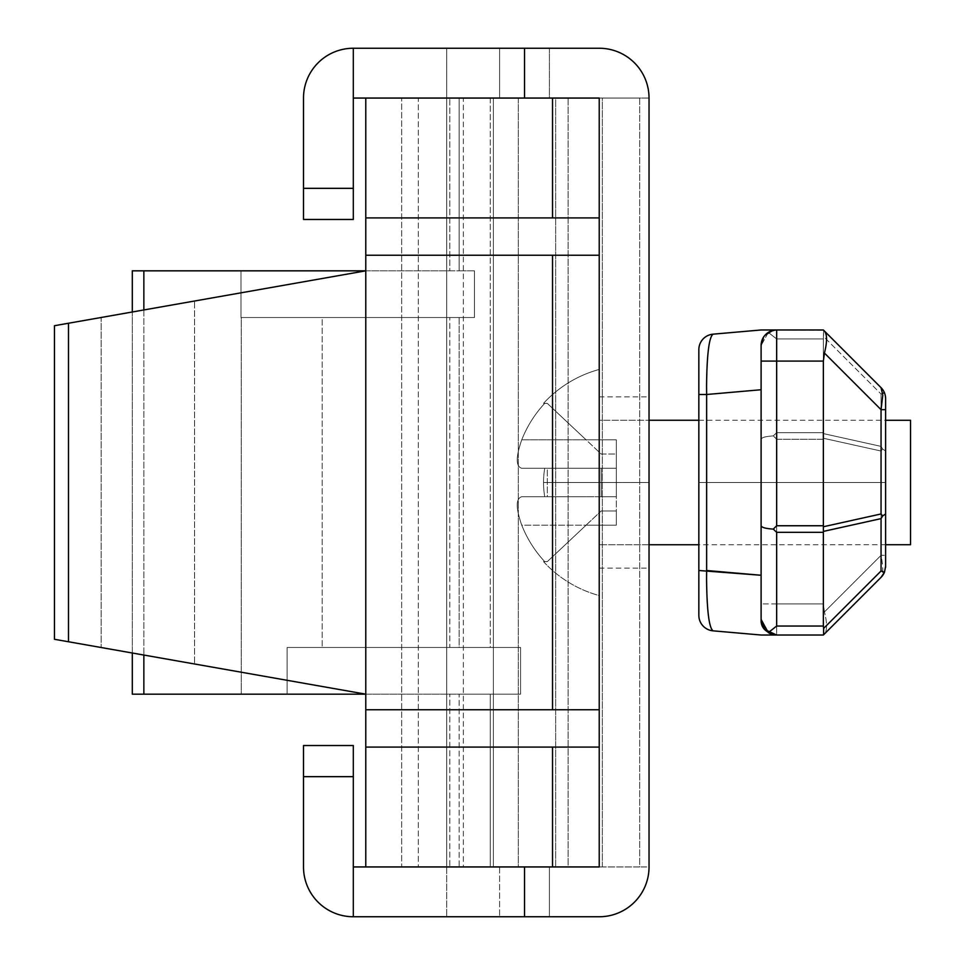 <?xml version="1.0" encoding="UTF-8"?>
<svg xmlns="http://www.w3.org/2000/svg" width="965" height="965" viewBox="0 0 965 965"><rect width="100%" height="100%" fill="white"/><g stroke="black" fill="none" stroke-linecap="round" stroke-linejoin="round"><path stroke-width="0.72" stroke-dasharray="4.83 3.62" d="M459.159 317.521L459.159 647.479L449.811 647.479L449.811 317.521L449.811 647.479L287.1 647.479L287.1 694.173L241.25 694.173L241.25 317.521L322.177 317.521L322.177 647.479L322.177 317.521L449.811 317.521L241.25 317.521L241.25 694.173L132.302 694.173L132.302 270.827L132.302 694.173L459.159 694.173L459.159 866.944L449.811 866.944L449.811 694.173L449.811 866.944L365.771 866.944L365.771 694.173L54.474 639.288L54.474 325.712L101.168 317.473L101.168 647.527L101.168 317.473L194.556 301.008L194.556 663.992L194.556 301.008L365.771 270.827L365.771 98.056L459.159 98.056L459.159 270.827L449.811 270.827L449.811 98.056L449.811 270.827L365.771 270.827L365.771 694.173L365.771 270.827L240.997 270.827L240.997 317.521L474.466 317.521L474.466 270.827L459.159 270.827L459.159 98.056L490.28 98.056L490.28 647.479L459.159 647.479L459.159 317.521L474.466 317.521L474.466 270.827L474.466 317.521L449.811 317.521M599.229 709.745L599.229 255.255L365.771 255.255L599.229 255.255L599.229 747.091L365.771 747.091L599.229 747.091L599.229 866.944L568.108 866.944L568.108 98.056L599.229 98.056L599.229 866.944L599.229 709.745L365.771 709.745L599.229 709.745M132.302 653.016L132.302 311.984L132.302 653.016M132.302 270.827L240.997 270.827L240.997 317.521L240.997 270.827L132.302 270.827M143.857 309.946L143.857 655.054L143.857 309.946M365.771 694.173L365.771 270.827L54.474 325.712L54.474 639.288L365.771 694.173L365.771 866.944L599.229 866.944L552.535 866.944L599.229 866.944L599.229 98.056L524.526 98.056L599.229 98.056L599.229 217.909L599.229 98.056L365.771 98.056L365.771 694.173L365.771 270.827L365.771 694.173L520.569 694.173L520.569 647.479L490.28 647.479L490.28 98.056L568.108 98.056L568.108 866.944L490.28 866.944L490.28 694.173L520.569 694.173L520.569 647.479L520.569 694.173L490.28 694.173L490.28 866.944L459.159 866.944L459.159 694.173L490.28 694.173L287.1 694.173L287.1 647.479L520.569 647.479L287.1 647.479L520.569 647.479L520.569 694.173L365.771 694.173M524.526 866.944L552.535 866.944L524.526 866.944L524.526 916.75L353.311 916.75L353.311 866.944L446.699 866.944L446.699 916.75L446.699 866.944L499.617 866.944L499.617 916.75L499.617 866.944L524.526 866.944L524.526 916.75L524.526 866.944L549.423 866.944L549.423 916.75L524.526 916.75L524.526 866.944L353.311 866.944L353.311 916.75L353.311 776.668L303.505 776.668L303.505 745.535L353.311 745.535L353.311 776.668L353.311 745.535L303.505 745.535L303.505 776.668L353.311 776.668L353.311 916.75A49.806 49.806 0 0 1 303.505 866.944L303.505 776.668L303.505 866.944A49.806 49.806 0 0 0 353.311 916.75L549.423 916.75L549.423 866.944L599.229 866.944L599.229 98.056L549.423 98.056L549.423 48.25L599.229 48.25A49.806 49.806 0 0 1 649.035 98.056L602.341 98.056L602.341 866.944L649.035 866.944A49.806 49.806 0 0 1 599.229 916.75L549.423 916.75L599.229 916.75A49.806 49.806 0 0 0 649.035 866.944L649.035 98.056A49.806 49.806 0 0 0 599.229 48.25L353.311 48.25L353.311 188.332L303.505 188.332L303.505 219.465L303.505 98.056L303.505 188.332L353.311 188.332L353.311 219.465L303.505 219.465L353.311 219.465L353.311 98.056L599.229 98.056L599.229 866.944L524.526 866.944M365.771 217.909L599.229 217.909L599.229 255.255L599.229 217.909L365.771 217.909M365.771 270.827L474.466 270.827L474.466 317.521L240.997 317.521L240.997 270.827L365.771 270.827M287.1 694.173L287.1 647.479L287.1 694.173M649.035 482.5L649.035 396.892L649.035 568.108L649.035 482.5L599.229 482.5L599.229 396.892L599.229 568.108L599.229 396.892L599.229 482.5L649.035 482.5L649.035 396.892L649.035 568.108L649.035 482.5L599.229 482.5L599.229 568.108L599.229 482.5L649.035 482.5M303.505 98.056A49.806 49.806 0 0 1 353.311 48.25L353.311 98.056L353.311 48.25A49.806 49.806 0 0 0 303.505 98.056M602.341 98.056L518.302 98.056L518.302 866.944L602.341 866.944L602.341 98.056L649.035 98.056L649.035 866.944L639.699 866.944L639.699 98.056L649.035 98.056L639.699 98.056L639.699 866.944L555.659 866.944L555.659 98.056L639.699 98.056L493.392 98.056L493.392 866.944L418.315 866.944L418.315 98.056L493.392 98.056L493.392 866.944L518.302 866.944L518.302 98.056L418.315 98.056L418.315 866.944L401.657 866.944L401.657 98.056L418.315 98.056L401.657 98.056L401.657 866.944L446.699 866.944L446.699 98.056L401.657 98.056L446.699 98.056L446.699 866.944L463.357 866.944L463.357 98.056L446.699 98.056L602.341 98.056M602.341 866.944L401.657 866.944L602.341 866.944M524.526 98.056L524.526 48.25L524.526 98.056L499.617 98.056L499.617 48.25L524.526 48.25L524.526 98.056L524.526 48.25L549.423 48.25L549.423 98.056L524.526 98.056M499.617 98.056L446.699 98.056L446.699 48.25L499.617 48.25L499.617 98.056M446.699 98.056L353.311 98.056L353.311 48.25L446.699 48.25L446.699 98.056M555.659 866.944L493.392 866.944L493.392 98.056L555.659 98.056L555.659 866.944M463.357 866.944L493.392 866.944L493.392 98.056L463.357 98.056L463.357 866.944M761.108 635.03L713.051 630.833L761.108 635.03L776.668 635.03L761.108 635.03M706.561 578.566L706.633 570.496L761.108 575.261L761.108 619.47A15.561 15.561 0 0 0 768.309 632.594A15.561 15.561 0 0 1 761.108 619.47L761.108 345.53L761.108 619.47L761.108 575.261L698.841 570.496L698.841 394.504L706.633 394.504L706.633 570.496L706.561 386.434C706.887 354.505 709.046 337.075 713.051 334.167A15.561 15.561 0 0 0 698.841 349.68L698.841 615.32A15.561 15.561 0 0 0 713.051 630.833M762.085 624.898L764.75 629.482M776.668 635.03A15.561 15.561 0 0 1 772.615 634.5A15.561 15.561 0 0 0 776.668 635.03C765.872 632.931 760.685 627.745 761.108 619.47L761.108 603.909L823.362 603.909L824.424 611.955L881.057 555.321C883.313 567.155 883.313 574.489 881.057 577.335L824.424 633.969C827.27 630.531 827.27 623.185 824.424 611.955C827.27 623.185 827.27 630.531 824.424 633.969L823.362 635.03L776.668 635.03L776.668 439.256L823.362 439.256L823.362 603.909L776.668 603.909L776.668 635.03L823.362 635.03L881.057 577.335M772.627 330.5L776.668 329.97C765.872 332.069 760.685 337.255 761.108 345.53L761.108 389.739L706.633 394.504L761.108 389.739L761.108 575.261M762.073 340.126L764.787 335.482L761.108 345.53L768.309 332.406L776.668 329.97C765.872 332.069 760.673 337.255 761.108 345.53L761.108 439.256C761.662 437.507 765.727 436.385 773.303 435.891L776.668 432.682L776.668 338.956L823.362 338.956L823.603 336.568L881.057 394.022L881.057 446.385L823.398 433.599L881.057 446.385L882.613 449.002L881.057 451.041L881.057 555.321L824.424 611.955L823.362 603.909L823.398 438.255L881.057 451.041L823.398 438.255L823.398 433.599L823.362 439.256L776.668 439.256L773.303 435.891L776.668 439.256L776.668 603.909L761.108 603.909L761.108 439.256C761.662 437.507 765.727 436.385 773.303 435.891L776.668 432.682L823.362 432.682L823.362 338.956L823.362 432.682L776.668 432.682L776.668 338.956L768.309 332.406L776.668 338.956L823.362 338.956L823.603 330.211L761.108 329.97L823.362 329.97L881.057 387.665L823.603 330.211L823.603 336.568L881.057 394.022L882.71 393.358L881.057 394.022L881.057 446.385L882.613 449.002L885.617 451.041L885.617 398.678L885.617 451.041L882.613 449.002L881.057 451.041L881.057 555.321L885.617 555.321L885.617 451.041L885.617 566.322M885.617 482.5L885.617 420.245L885.617 544.755L885.617 420.245L885.617 482.5L698.841 482.5L698.841 420.245L698.841 544.755L698.841 482.5L885.617 482.5L885.617 544.755L885.617 482.5L698.841 482.5L698.841 420.245L698.841 544.755L698.841 482.5L885.617 482.5M713.051 334.167L761.108 329.97L713.051 334.167M881.057 387.665L884.423 392.671L885.617 398.678L884.423 392.671L881.057 387.665M823.362 432.682L823.398 433.599M884.423 572.329A15.561 15.561 0 0 0 885.568 567.601M776.668 329.97L768.309 332.406L761.108 345.53M521.751 439.811L616.333 439.811L616.333 468.266L521.751 468.266C515.744 466.517 515.744 457.024 521.751 439.811C515.744 457.06 515.744 466.541 521.751 468.266L616.333 468.266L586.057 468.266L616.333 468.266L616.333 496.734L601.195 496.734L601.195 468.266L601.195 496.734L616.333 496.734L586.057 496.734L616.333 496.734L616.333 525.189L521.751 525.189C515.744 507.94 515.744 498.459 521.751 496.734L586.057 496.734L521.751 496.734C515.744 498.483 515.744 507.976 521.751 525.189L616.333 525.189L616.333 496.734L586.057 496.734L616.333 496.734L601.195 496.734L616.333 496.734L616.333 468.266L586.057 468.266L616.333 468.266L616.333 439.811L521.751 439.811L616.333 439.811L616.333 454.032L601.195 454.032L547.288 403.358L601.195 454.032L616.333 454.032L616.333 439.811L616.333 525.189L616.333 439.811L616.333 454.032L616.333 439.811L586.057 439.811L547.288 403.358L544.718 403.358A116.27 116.27 0 0 0 521.751 439.811A116.27 116.27 0 0 1 544.718 403.358L547.288 403.358L586.057 439.811L521.751 439.811C515.744 457.024 515.744 466.517 521.751 468.266L586.057 468.266L521.751 468.266L547.288 468.266L547.288 496.734L601.195 496.734L601.195 468.266L547.288 468.266L601.195 468.266L601.195 496.734L547.288 496.734L547.288 468.266L547.288 496.734L544.718 496.734A86.367 86.367 0 0 1 544.718 468.266A86.367 86.367 0 0 0 544.718 496.734L547.288 496.734L547.288 468.266L544.718 468.266L586.057 468.266L544.718 468.266A86.367 86.367 0 0 0 543.536 482.5L599.229 482.5L599.229 595.55L599.229 369.45A117.139 117.139 0 0 0 543.536 403.358L544.718 403.358A116.27 116.27 0 0 0 521.751 439.811A116.27 116.27 0 0 1 544.718 403.358L543.536 403.358A117.139 117.139 0 0 1 599.229 369.45L599.229 595.55A117.139 117.139 0 0 1 543.536 561.642L544.718 561.642A116.27 116.27 0 0 1 521.751 525.189L586.057 525.189L547.288 561.642L544.718 561.642L547.288 561.642L586.057 525.189L521.751 525.189A116.27 116.27 0 0 0 544.718 561.642L547.288 561.642L601.195 510.968L547.288 561.642L544.718 561.642A116.27 116.27 0 0 1 521.751 525.189C515.744 507.976 515.744 498.483 521.751 496.734L544.718 496.734A86.367 86.367 0 0 1 543.536 482.5L599.229 482.5L543.536 482.5A86.367 86.367 0 0 0 544.718 496.734L521.751 496.734C515.744 498.459 515.744 507.94 521.751 525.189A116.27 116.27 0 0 0 544.718 561.642L543.536 561.642A117.139 117.139 0 0 0 599.229 595.55L599.229 482.5L543.536 482.5A86.367 86.367 0 0 1 544.718 468.266L521.751 468.266C515.744 466.541 515.744 457.06 521.751 439.811M599.229 420.245L599.229 544.755L599.229 420.245L649.035 420.245L599.229 420.245L599.229 544.755L599.229 420.245M601.195 454.032L616.333 454.032L601.195 454.032M698.841 420.257L885.617 420.245M910.526 420.27L910.526 544.73L910.526 420.27M885.617 544.73L698.841 544.755M649.035 544.755L599.229 544.755L649.035 544.755M586.057 525.189L601.195 510.968L616.333 510.968L616.333 525.189L586.057 525.189L616.333 525.189L616.333 510.968L601.195 510.968L616.333 510.968L601.195 510.968L586.057 525.189M599.229 396.892L649.035 396.892M599.229 568.108L649.035 568.108"/><path stroke-width="1.45" d="M552.535 709.745L599.229 709.745L552.535 709.745L552.535 255.255L552.535 709.745L365.771 709.745L552.535 709.745M599.229 255.255L365.771 255.255L365.771 709.745L365.771 255.255L599.229 255.255M132.302 694.173L132.302 653.016L132.302 694.173L365.771 694.173L143.857 694.173L143.857 655.054L143.857 694.173L132.302 694.173M132.302 311.984L132.302 270.827L132.302 311.984M68.491 323.239L54.474 325.712L54.474 639.288L68.491 641.761L68.491 323.239L68.491 641.761L365.771 694.173L54.474 639.288L54.474 325.712L365.771 270.827L143.857 270.827L143.857 309.946L143.857 270.827L132.302 270.827L365.771 270.827L68.491 323.239M552.535 217.909L599.229 217.909L552.535 217.909L552.535 98.056L552.535 217.909L365.771 217.909L552.535 217.909M599.229 747.091L552.535 747.091L552.535 866.944L552.535 747.091L365.771 747.091L365.771 866.944L524.526 866.944L365.771 866.944L365.771 747.091L599.229 747.091M524.526 98.056L365.771 98.056L365.771 217.909L365.771 98.056L599.229 98.056L599.229 866.944L524.526 866.944L524.526 916.75L599.229 916.75A49.806 49.806 0 0 0 649.035 866.944L649.035 98.056L649.035 866.944A49.806 49.806 0 0 1 599.229 916.75L524.526 916.75L524.526 866.944L599.229 866.944L599.229 98.056L524.526 98.056L524.526 48.25L524.526 98.056M365.771 255.255L365.771 217.909L365.771 255.255M365.771 747.091L365.771 709.745L365.771 747.091M649.035 98.056A49.806 49.806 0 0 0 599.229 48.25L524.526 48.25L599.229 48.25A49.806 49.806 0 0 1 649.035 98.056M365.771 866.944L353.311 866.944L353.311 916.75L524.526 916.75L353.311 916.75L353.311 776.668L303.505 776.668L303.505 866.944A49.806 49.806 0 0 0 353.311 916.75A49.806 49.806 0 0 1 303.505 866.944L303.505 776.668L353.311 776.668L353.311 745.535L303.505 745.535L303.505 776.668L303.505 745.535L353.311 745.535L353.311 866.944L365.771 866.944M303.505 188.332L303.505 98.056L303.505 219.465L303.505 188.332L353.311 188.332L303.505 188.332M303.505 219.465L353.311 219.465L353.311 188.332L353.311 219.465L303.505 219.465M353.311 98.056L353.311 188.332L353.311 48.25L524.526 48.25L353.311 48.25A49.806 49.806 0 0 0 303.505 98.056A49.806 49.806 0 0 1 353.311 48.25L353.311 98.056L365.771 98.056L353.311 98.056M713.051 630.833L761.108 635.03L713.051 630.833C709.046 627.925 706.887 610.495 706.561 578.566C706.887 610.495 709.046 627.925 713.051 630.833A15.561 15.561 0 0 1 698.841 615.32L698.841 570.496L761.108 575.261L761.108 619.47L762.085 624.898M764.75 629.482L761.108 619.47L761.108 345.53A15.561 15.561 0 0 1 776.668 329.97L776.668 361.091L823.362 361.091L823.362 525.744L776.668 525.744L823.362 525.744L823.362 361.091L776.668 361.091L776.668 329.97A15.561 15.561 0 0 0 761.108 345.53L761.108 361.091L776.668 361.091L776.668 525.744L773.303 529.11L776.668 525.744L776.668 361.091L761.108 361.091L761.108 525.744C761.662 527.493 765.727 528.615 773.303 529.11L776.668 532.318L823.362 532.318L823.362 626.044L823.362 532.318L776.668 532.318L776.668 626.044L768.309 632.594L776.668 626.044L776.668 532.318L773.303 529.11C765.727 528.615 761.662 527.493 761.108 525.744L761.108 619.47L768.309 632.594L761.108 619.47C760.673 627.745 765.872 632.931 776.668 635.03L768.309 632.594L776.668 635.03L823.362 635.03L881.057 577.335L823.362 635.03L761.108 635.03L776.668 635.03L764.799 629.53L772.567 634.488M772.651 634.5L776.053 635.018M768.309 632.594A15.561 15.561 0 0 0 772.615 634.5A15.561 15.561 0 0 1 768.309 632.594M761.108 329.97L713.051 334.167C709.046 337.075 706.887 354.505 706.561 386.434L706.633 394.504L761.108 389.739L706.633 394.504L706.633 570.496L706.633 394.504L698.841 394.504L698.841 570.496L698.841 349.68A15.561 15.561 0 0 1 713.051 334.167L761.108 329.97L776.668 329.97L761.108 329.97M761.108 345.53L762.073 340.126M771.807 330.742L764.775 335.482L772.627 330.5M824.424 353.045L881.057 409.679L882.77 395.264L881.057 387.665L824.424 331.031C827.27 334.469 827.27 341.815 824.424 353.045C827.27 341.815 827.27 334.469 824.424 331.031L823.362 329.97L776.668 329.97L823.362 329.97L881.057 387.665A15.561 15.561 0 0 1 885.617 398.678L885.617 566.322L884.423 572.329L881.057 570.978L881.057 518.615L823.398 531.401L881.057 518.615L882.613 515.998L881.057 513.959L881.057 409.679L824.424 353.045L823.362 361.091L824.424 353.045M823.362 626.044L823.603 628.432L881.057 570.978L823.603 628.432L823.362 626.044L776.668 626.044L823.362 626.044M823.362 525.744L823.398 526.745L881.057 513.959L823.398 526.745L823.398 531.401L823.362 525.744M761.108 575.261L706.633 570.496L706.561 578.566M884.423 392.671L882.71 393.358L884.423 392.671M823.603 634.789L823.603 628.432L823.603 634.789M881.057 577.335L884.423 572.329L881.057 577.335A15.561 15.561 0 0 0 884.423 572.329L885.617 566.322L885.617 409.679L881.057 409.679L881.057 513.959L882.613 515.998L885.617 513.959L882.613 515.998L881.057 518.615L881.057 570.978L884.423 572.329M823.362 532.318L823.398 531.401M885.617 398.678L885.581 397.544M881.829 388.485L881.057 387.665M885.568 567.601A15.561 15.561 0 0 0 885.617 566.322M649.035 420.245L698.841 420.257L649.035 420.245M885.617 420.27L910.526 420.27L910.526 544.73L885.617 544.73L910.526 544.73L910.526 420.27L885.617 420.27M698.841 544.743L649.035 544.755L698.841 544.743"/></g></svg>
